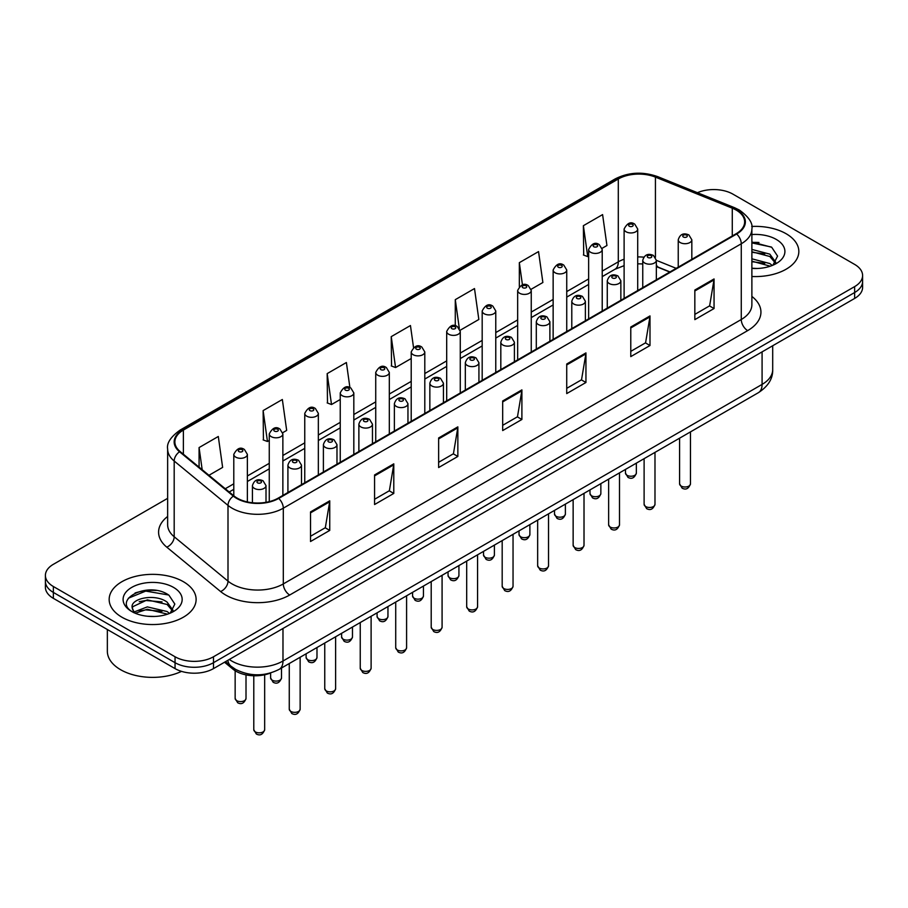 <?xml version="1.0" encoding="UTF-8"?>
<svg xmlns="http://www.w3.org/2000/svg" width="908" height="908" viewBox="0 0 908 908"><rect width="100%" height="100%" fill="white"/><g stroke="black" fill="none" stroke-linecap="round" stroke-linejoin="round"><path stroke-width="1.36" d="M669.775 272.037L656.348 266.612M270.89 672.873A27.172 15.686 180 0 1 232.868 669.094L224.537 662.227M786.101 233.719A43.482 25.106 0 0 0 751.71 226.455A43.482 25.106 0 0 1 786.101 233.719A43.482 25.106 0 0 1 798.836 251.471A43.482 25.106 0 0 0 786.101 233.719M183.382 581.699A43.482 25.106 0 0 0 135.996 576.262A43.482 25.106 0 0 0 109.164 599.45A43.482 25.106 0 0 0 121.899 617.202A43.482 25.106 0 0 0 169.274 622.638A43.482 25.106 0 0 0 196.117 599.45A43.482 25.106 0 0 0 183.382 581.699A43.482 25.106 0 0 0 135.996 576.262A43.482 25.106 0 0 0 109.164 599.45A43.482 25.106 0 0 0 121.899 617.202A43.482 25.106 0 0 0 169.274 622.638A43.482 25.106 0 0 0 196.117 599.45A43.482 25.106 0 0 0 183.382 581.699M736.15 210.054A28.988 16.73 180 0 1 744.639 221.893A28.988 16.73 180 0 1 736.15 233.719L278.177 498.129A28.988 16.73 180 0 1 233.935 495.893L180.124 451.526A28.988 16.73 180 0 1 174.881 441.924A28.988 16.73 180 0 1 183.371 430.086L618.303 178.989A28.988 16.73 180 0 1 655.428 177.117L732.279 208.182A28.988 16.73 180 0 1 736.15 210.054M736.66 209.759A29.714 17.15 0 0 0 732.688 207.841L655.837 176.765A29.714 17.15 0 0 0 617.792 178.694L182.86 429.79A29.714 17.15 0 0 0 179.534 451.764L233.345 496.131A29.714 17.15 0 0 0 278.688 498.424L736.66 234.014A29.714 17.15 0 0 0 736.66 209.759M167.639 498.344L53.356 564.322A27.172 15.686 0 0 0 45.4 575.411L45.4 587.249A27.172 15.686 0 0 0 53.356 598.338L175.051 668.606L175.051 662.692A27.172 15.686 0 0 0 213.482 662.692L854.644 292.524A27.172 15.686 0 0 0 862.6 281.423A27.172 15.686 0 0 1 854.644 292.524L213.482 662.692A27.172 15.686 0 0 1 175.051 662.692L53.356 592.425L175.051 662.692L175.051 656.768A27.172 15.686 0 0 0 213.482 656.768L854.644 286.599A27.172 15.686 0 0 0 862.6 275.51A27.172 15.686 0 0 0 854.644 264.421L732.949 194.153A27.172 15.686 0 0 0 697.423 192.7M45.4 581.336A27.172 15.686 0 0 0 53.356 592.425A27.172 15.686 0 0 1 45.4 581.336M310.525 511.919L310.525 541.509L329.74 530.408L329.74 500.83L310.525 511.919M310.525 536.253L325.325 527.707L329.661 501.806A7.241 4.188 -120 0 0 329.74 500.83M325.2 527.786L329.74 530.408M374.573 474.941L374.573 504.53L393.788 493.43L393.788 463.852L374.573 474.941M374.573 499.275L389.373 490.729L393.709 464.828A7.241 4.188 -120 0 0 393.788 463.852M389.248 490.808L393.788 493.43M438.632 437.962L438.632 467.541L457.848 456.452L457.848 426.862L438.632 437.962M438.632 462.297L453.433 453.75L457.768 427.85A7.241 4.188 -120 0 0 457.848 426.862M453.296 453.83L457.848 456.452M694.836 290.038L694.836 319.627L714.051 308.538L714.051 278.949L694.836 290.038M694.836 314.384L709.636 305.837L713.972 279.936A7.241 4.188 -120 0 0 714.051 278.949M709.5 305.905L714.051 308.538M630.776 327.028L630.776 356.606L649.992 345.517L649.992 315.927L630.776 327.028M630.776 351.362L645.577 342.815L649.924 316.915A7.241 4.188 -120 0 0 649.992 315.927M645.452 342.884L649.992 345.517M566.728 364.006L566.728 393.584L585.944 382.495L585.944 352.906L566.728 364.006M566.728 388.34L581.529 379.794L585.864 353.893A7.241 4.188 -120 0 0 585.944 352.906M581.404 379.873L585.944 382.495M502.68 400.984L502.68 430.562L521.896 419.473L521.896 389.884L502.68 400.984M502.68 425.319L517.481 416.772L521.816 390.871A7.241 4.188 -120 0 0 521.896 389.884M517.344 416.851L521.896 419.473M751.881 276.497A43.482 25.106 0 0 0 798.836 251.471A43.482 25.106 0 0 1 751.881 276.497M45.4 575.411A27.172 15.686 0 0 0 53.356 586.511L175.051 656.768M282.717 432.696L286.678 430.415L282.343 399.497L263.127 410.598L263.433 440.005M208.953 475.293L222.63 467.393L218.295 436.487L199.079 447.576L199.079 467.143M460.14 330.262L478.834 319.48L474.498 288.562L455.283 299.663L455.283 325.813M531.112 289.289L542.882 282.49L538.546 251.584L519.331 262.673L519.331 286.587M602.083 248.315L606.941 245.512L602.594 214.606L583.379 225.695L583.696 255.103M349.909 387.603L346.391 362.519L327.175 373.619L327.493 403.027M413.526 347.503L410.45 325.541L391.234 336.641L391.541 366.038M391.234 336.641L395.57 367.547L411.211 358.512M395.57 367.547L391.234 365.924M455.283 299.663L459.312 328.401M519.331 262.673L522.452 284.896M583.379 225.695L587.726 256.612L588.634 256.079M587.726 256.612L583.379 254.989M327.175 373.619L331.511 404.525L340.239 399.486M331.511 404.525L327.175 402.902M263.127 410.598L267.463 441.504L269.267 440.459M267.463 441.504L263.127 439.892M199.079 447.576L202.178 469.708M156.267 590.472A36.229 20.918 0 0 0 135.054 592.992M758.986 242.493A36.229 20.918 0 0 0 751.881 242.481M175.051 668.606A27.172 15.686 0 0 0 213.482 668.606L854.644 298.437A27.172 15.686 0 0 0 862.6 287.348L862.6 275.51M751.881 268.212L757.317 268.484M751.881 258.814L769.836 263.547L772.231 265.465M751.881 261.163L770.268 266.192M751.881 249.428L769.836 254.149L775.727 262.276M751.881 251.766L769.836 256.499L775.262 262.889M751.881 268.405A29.533 17.048 0 0 0 776.249 263.536A29.533 17.048 0 0 0 776.249 239.417A29.533 17.048 0 0 0 751.881 234.536M772.935 265.181L777.566 256.09L771.709 247.271L751.881 241.993M751.881 242.913L771.312 247.01M751.881 252.299L764.774 253.911M751.881 261.697L764.774 263.309M107.348 629.516L107.348 651.229A45.286 26.15 0 0 0 120.616 669.718A45.286 26.15 0 0 0 181.521 671.364M147.698 616.26L154.598 616.464M134.146 611.935L147.334 606.896L167.117 611.527L169.512 613.445M135.36 613.195L147.334 609.245L167.549 614.171M134.361 612.843L132.239 607.883A20.475 11.827 0 0 0 135.542 613.354M172.997 610.255L167.117 602.129C154.825 592.958 129.538 598.622 132.239 607.883L132.159 606.987M132.296 608.167L132.863 606.646L147.334 599.859L167.117 604.478L172.531 610.868M170.216 613.161L174.835 604.07L168.99 595.251C148.265 580.36 111.434 599.984 132.704 612.026L133.76 612.662M173.519 587.397A29.533 17.048 0 0 0 131.751 587.397A29.533 17.048 0 0 0 131.751 611.515A29.533 17.048 0 0 0 173.519 611.504A29.533 17.048 0 0 0 173.519 587.397M128.38 598.213L145.723 591.097L168.582 594.99M139.219 601.675L145.723 600.494L162.044 601.89M139.219 611.061L145.723 609.881L162.044 611.288M232.868 667.641L232.868 669.094M751.881 296.428A45.286 26.15 180 0 1 747.67 330.614L289.709 595.012A9.057 5.232 60 0 1 283.307 583.923L741.269 319.514A36.229 20.918 0 0 0 751.881 304.725L751.881 228.986A36.229 20.918 180 0 1 741.269 243.775A9.057 5.232 -120 0 0 736.66 234.014M289.709 595.012A45.286 26.15 180 0 1 225.661 595.012A45.286 26.15 180 0 1 220.587 591.528L166.766 547.149A45.286 26.15 180 0 1 167.639 516.47M232.062 583.923A36.229 20.918 0 0 0 283.307 583.923L283.307 508.185A36.229 20.918 180 0 1 227.999 505.393L174.188 461.026A36.229 20.918 180 0 1 167.639 449.017L167.639 524.756A36.229 20.918 0 0 0 174.188 536.753L227.999 581.131A36.229 20.918 0 0 0 232.062 583.923M751.881 228.986C753.095 223.334 748.93 217.012 739.396 210.054L734.629 207.739A9.057 4.245 112 0 0 732.688 207.841M734.629 207.739L657.778 176.674C642.773 171.362 628.529 172.134 615.057 178.978A9.057 5.232 60 0 1 617.792 178.694M182.86 429.79A9.057 5.232 -120 0 0 180.124 430.086C170.727 436.839 166.561 443.161 167.639 449.017M179.534 451.764A9.057 6.061 129.5 0 0 174.188 461.026L174.188 536.753A9.057 6.061 -50.5 0 1 166.766 547.149M657.778 176.674A9.057 4.245 112 0 0 655.837 176.765M233.345 496.131A9.057 6.061 129.5 0 0 227.999 505.393L227.999 581.131A9.057 6.061 -50.5 0 1 220.587 591.528M278.688 498.424A9.057 5.232 60 0 1 283.307 508.185L741.269 243.775L741.269 319.514A9.057 5.232 60 0 0 747.67 330.614M213.482 656.768L213.482 668.606M854.644 286.599L854.644 298.437M53.356 586.511L53.356 598.338M183.371 430.086L183.371 454.204M732.279 208.182L732.279 235.955M655.428 177.117L655.428 257.282M676.188 268.337L656.348 260.324M643.749 257.168A28.988 16.73 0 0 0 637.7 256.93M624.114 259.223A28.988 16.73 0 0 0 618.303 261.822L602.22 271.106M618.303 178.989L618.303 261.822A16.31 9.409 60 0 1 614.92 269.29L602.22 276.622M588.634 278.949L566.74 291.593M553.142 299.436L531.248 312.08M517.662 319.922L495.768 332.566M482.182 340.409L460.277 353.053M446.691 360.896L424.796 373.54M411.211 381.383L389.316 394.027M375.73 401.869L353.825 414.513M340.239 422.356L318.345 435M304.759 442.843L282.865 455.487M269.267 463.33L247.373 475.974M233.787 483.816L225.263 488.742M669.979 271.923L658.663 267.349A16.31 7.639 -68 0 1 656.348 264.943M502.68 401.915L521.816 390.871M566.728 364.937L585.864 353.893M630.776 327.958L649.924 316.915M694.836 290.98L713.972 279.936M438.632 438.904L457.768 427.85M374.573 475.883L393.709 464.828M310.525 512.861L329.661 501.806M229.304 659.469A36.229 20.918 0 0 0 231.744 661.024A36.229 20.918 0 0 0 282.978 661.024L762.084 384.413A36.229 20.918 0 0 0 772.697 369.624C772.969 378.613 768.179 386.309 758.339 392.71L279.233 669.321A18.115 10.465 60 0 0 282.978 661.024L282.978 628.484M762.084 351.873L762.084 384.413A18.115 10.465 60 0 1 758.339 392.71M227.84 660.32A18.115 12.122 129.5 0 0 230.995 666.211L225.49 661.671M690.466 483.851C688.673 488.742 685.903 490.172 682.124 488.152L679.593 483.851A5.437 3.133 0 0 0 681.193 486.075A5.437 3.133 0 0 0 687.118 486.756A5.437 3.133 0 0 0 690.466 483.851L690.466 431.89M680.228 242.561A6.799 3.927 180 0 1 678.242 239.791C679.979 234.219 683.531 232.596 688.9 234.945L691.828 239.791A6.799 3.927 180 0 1 687.628 243.412A6.799 3.927 180 0 1 680.228 242.561M686.63 235.161A2.27 1.305 0 0 0 683.429 235.161A2.27 1.305 0 0 0 683.429 237.011A2.27 1.305 0 0 0 686.63 237.011A2.27 1.305 0 0 0 686.63 235.161M627.065 475.315A5.437 3.133 0 0 0 632.99 475.996A5.437 3.133 0 0 0 636.349 473.091C634.556 477.983 631.775 479.413 628.007 477.392L625.476 473.091A5.437 3.133 0 0 0 627.065 475.315M637.7 290.56L637.7 229.02A6.799 3.927 180 0 1 633.512 232.652A6.799 3.927 180 0 1 626.111 231.801A6.799 3.927 180 0 1 624.114 229.02L624.114 298.403M629.312 226.251A2.27 1.305 0 0 0 632.513 226.251A2.27 1.305 0 0 0 632.513 224.401A2.27 1.305 0 0 0 629.312 224.401A2.27 1.305 0 0 0 629.312 226.251M654.986 504.337C653.192 509.229 650.412 510.659 646.644 508.639L644.112 504.337A5.437 3.133 0 0 0 645.702 506.562A5.437 3.133 0 0 0 651.626 507.243A5.437 3.133 0 0 0 654.986 504.337L654.986 452.377M644.748 263.048A6.799 3.927 180 0 1 642.75 260.278C644.487 254.705 648.04 253.082 653.42 255.432L656.348 260.278A6.799 3.927 180 0 1 652.148 263.899A6.799 3.927 180 0 1 644.748 263.048M651.15 255.647A2.27 1.305 0 0 0 647.949 255.647A2.27 1.305 0 0 0 647.949 257.497A2.27 1.305 0 0 0 651.15 257.497A2.27 1.305 0 0 0 651.15 255.647M619.494 524.824C617.712 529.716 614.932 531.146 611.163 529.126L608.632 524.824A5.437 3.133 0 0 0 610.221 527.049A5.437 3.133 0 0 0 616.146 527.73A5.437 3.133 0 0 0 619.494 524.824L619.494 472.864M609.257 283.534A6.799 3.927 180 0 1 607.27 280.765C609.007 275.181 612.56 273.569 617.928 275.918L620.856 280.765A6.799 3.927 180 0 1 616.668 284.386A6.799 3.927 180 0 1 609.257 283.534M615.669 276.134A2.27 1.305 0 0 0 612.457 276.134A2.27 1.305 0 0 0 612.457 277.984A2.27 1.305 0 0 0 615.669 277.984A2.27 1.305 0 0 0 615.669 276.134M584.014 545.311C582.221 550.203 579.44 551.633 575.672 549.612L573.141 545.311A5.437 3.133 0 0 0 574.741 547.535A5.437 3.133 0 0 0 580.655 548.216A5.437 3.133 0 0 0 584.014 545.311L584.014 493.35M573.777 304.021A6.799 3.927 180 0 1 571.79 301.252C573.527 295.668 577.079 294.056 582.448 296.405L585.376 301.252A6.799 3.927 180 0 1 581.177 304.872A6.799 3.927 180 0 1 573.777 304.021M580.178 296.621A2.27 1.305 0 0 0 576.977 296.621A2.27 1.305 0 0 0 576.977 298.471A2.27 1.305 0 0 0 580.178 298.471A2.27 1.305 0 0 0 580.178 296.621M548.534 565.798C546.741 570.689 543.96 572.119 540.192 570.099L537.661 565.798A5.437 3.133 0 0 0 539.25 568.022A5.437 3.133 0 0 0 545.175 568.703A5.437 3.133 0 0 0 548.534 565.798L548.534 513.837M538.296 324.508A6.799 3.927 180 0 1 536.299 321.738C538.035 316.154 541.588 314.543 546.957 316.892L549.885 321.738A6.799 3.927 180 0 1 545.697 325.359A6.799 3.927 180 0 1 538.296 324.508M544.698 317.108A2.27 1.305 0 0 0 541.497 317.108A2.27 1.305 0 0 0 541.497 318.958A2.27 1.305 0 0 0 544.698 318.958A2.27 1.305 0 0 0 544.698 317.108M591.585 495.802A5.437 3.133 0 0 0 597.509 496.483A5.437 3.133 0 0 0 600.858 493.577C599.076 498.469 596.295 499.899 592.515 497.879L589.996 493.577A5.437 3.133 0 0 0 591.585 495.802M602.22 311.047L602.22 249.507A6.799 3.927 180 0 1 598.02 253.139A6.799 3.927 180 0 1 590.62 252.288A6.799 3.927 180 0 1 588.634 249.507L588.634 318.89M593.821 246.738A2.27 1.305 0 0 0 597.021 246.738A2.27 1.305 0 0 0 597.021 244.888A2.27 1.305 0 0 0 593.821 244.888A2.27 1.305 0 0 0 593.821 246.738M556.093 516.289A5.437 3.133 0 0 0 562.018 516.97A5.437 3.133 0 0 0 565.378 514.064C563.584 518.956 560.803 520.386 557.035 518.366L554.504 514.064A5.437 3.133 0 0 0 556.093 516.289M566.74 331.534L566.74 269.994A6.799 3.927 180 0 1 562.54 273.626A6.799 3.927 180 0 1 555.14 272.775A6.799 3.927 180 0 1 553.142 269.994L553.142 339.376M558.341 267.224A2.27 1.305 0 0 0 561.541 267.224A2.27 1.305 0 0 0 561.541 265.374A2.27 1.305 0 0 0 558.341 265.374A2.27 1.305 0 0 0 558.341 267.224M520.613 536.776A5.437 3.133 0 0 0 526.538 537.457A5.437 3.133 0 0 0 529.886 534.551C528.104 539.443 525.323 540.873 521.555 538.853L519.024 534.551A5.437 3.133 0 0 0 520.613 536.776M531.248 352.02L531.248 290.481A6.799 3.927 180 0 1 527.06 294.113A6.799 3.927 180 0 1 519.648 293.261A6.799 3.927 180 0 1 517.662 290.481L517.662 359.863M522.86 287.711A2.27 1.305 0 0 0 526.061 287.711A2.27 1.305 0 0 0 526.061 285.861A2.27 1.305 0 0 0 522.86 285.861A2.27 1.305 0 0 0 522.86 287.711M513.043 586.284C511.261 591.176 508.48 592.606 504.7 590.586L502.181 586.284A5.437 3.133 0 0 0 503.77 588.509A5.437 3.133 0 0 0 509.694 589.19A5.437 3.133 0 0 0 513.043 586.284L513.043 534.324M502.805 344.995A6.799 3.927 180 0 1 500.819 342.225C502.555 336.641 506.108 335.029 511.476 337.379L514.405 342.225A6.799 3.927 180 0 1 510.205 345.846A6.799 3.927 180 0 1 502.805 344.995M509.218 337.594A2.27 1.305 0 0 0 506.006 337.594A2.27 1.305 0 0 0 506.006 339.444A2.27 1.305 0 0 0 509.218 339.444A2.27 1.305 0 0 0 509.218 337.594M477.563 606.771C475.769 611.663 472.989 613.093 469.22 611.073L466.689 606.771A5.437 3.133 0 0 0 468.278 608.996A5.437 3.133 0 0 0 474.203 609.677A5.437 3.133 0 0 0 477.563 606.771L477.563 554.811M467.325 365.481A6.799 3.927 180 0 1 465.327 362.712C467.064 357.128 470.628 355.516 475.996 357.865L478.925 362.712A6.799 3.927 180 0 1 474.725 366.333A6.799 3.927 180 0 1 467.325 365.481M473.726 358.081A2.27 1.305 0 0 0 470.526 358.081A2.27 1.305 0 0 0 470.526 359.931A2.27 1.305 0 0 0 473.726 359.931A2.27 1.305 0 0 0 473.726 358.081M442.082 627.258C440.289 632.15 437.508 633.58 433.74 631.559L431.209 627.258A5.437 3.133 0 0 0 432.798 629.482A5.437 3.133 0 0 0 438.723 630.163A5.437 3.133 0 0 0 442.082 627.258L442.082 575.297M431.833 385.968A6.799 3.927 180 0 1 429.847 383.199C431.584 377.614 435.136 376.003 440.505 378.352L443.433 383.199A6.799 3.927 180 0 1 439.245 386.819A6.799 3.927 180 0 1 431.833 385.968M438.246 378.568A2.27 1.305 0 0 0 435.046 378.568A2.27 1.305 0 0 0 435.046 380.418A2.27 1.305 0 0 0 438.246 380.418A2.27 1.305 0 0 0 438.246 378.568M485.133 557.262A5.437 3.133 0 0 0 491.046 557.943A5.437 3.133 0 0 0 494.406 555.038C492.613 559.93 489.832 561.36 486.064 559.339L483.533 555.038A5.437 3.133 0 0 0 485.133 557.262M495.768 372.507L495.768 310.967A6.799 3.927 180 0 1 491.569 314.599A6.799 3.927 180 0 1 484.168 313.748A6.799 3.927 180 0 1 482.182 310.967L482.182 380.35M487.369 308.198A2.27 1.305 0 0 0 490.57 308.198A2.27 1.305 0 0 0 490.57 306.348A2.27 1.305 0 0 0 487.369 306.348A2.27 1.305 0 0 0 487.369 308.198M449.642 577.749A5.437 3.133 0 0 0 455.566 578.43A5.437 3.133 0 0 0 458.926 575.524C457.133 580.416 454.352 581.846 450.584 579.826L448.053 575.524A5.437 3.133 0 0 0 449.642 577.749M460.277 392.994L460.277 331.454A6.799 3.927 180 0 1 456.088 335.086A6.799 3.927 180 0 1 448.688 334.235A6.799 3.927 180 0 1 446.691 331.454L446.691 400.837M451.889 328.685A2.27 1.305 0 0 0 455.09 328.685A2.27 1.305 0 0 0 455.09 326.835A2.27 1.305 0 0 0 451.889 326.835A2.27 1.305 0 0 0 451.889 328.685M414.161 598.236A5.437 3.133 0 0 0 420.086 598.917A5.437 3.133 0 0 0 423.434 596.011C421.652 600.903 418.872 602.333 415.104 600.313L412.572 596.011A5.437 3.133 0 0 0 414.161 598.236M424.796 413.481L424.796 351.941A6.799 3.927 180 0 1 420.608 355.573A6.799 3.927 180 0 1 413.197 354.722A6.799 3.927 180 0 1 411.211 351.941L411.211 421.323M416.397 349.171A2.27 1.305 0 0 0 419.609 349.171A2.27 1.305 0 0 0 419.609 347.321A2.27 1.305 0 0 0 416.397 347.321A2.27 1.305 0 0 0 416.397 349.171M406.591 647.745C404.798 652.636 402.028 654.066 398.249 652.046L395.718 647.745A5.437 3.133 0 0 0 397.318 649.969A5.437 3.133 0 0 0 403.243 650.65A5.437 3.133 0 0 0 406.591 647.745L406.591 595.784M396.353 406.455A6.799 3.927 180 0 1 394.367 403.685C396.104 398.101 399.656 396.49 405.025 398.839L407.953 403.685A6.799 3.927 180 0 1 403.754 407.306A6.799 3.927 180 0 1 396.353 406.455M402.755 399.055A2.27 1.305 0 0 0 399.554 399.055A2.27 1.305 0 0 0 399.554 400.905A2.27 1.305 0 0 0 402.755 400.905A2.27 1.305 0 0 0 402.755 399.055M371.111 668.231C369.318 673.123 366.537 674.553 362.769 672.533L360.238 668.231A5.437 3.133 0 0 0 361.827 670.456A5.437 3.133 0 0 0 367.751 671.137A5.437 3.133 0 0 0 371.111 668.231L371.111 616.271M360.873 426.942A6.799 3.927 180 0 1 358.876 424.172C360.612 418.588 364.165 416.976 369.545 419.326L372.462 424.172A6.799 3.927 180 0 1 368.273 427.793A6.799 3.927 180 0 1 360.873 426.942M367.275 419.541A2.27 1.305 0 0 0 364.074 419.541A2.27 1.305 0 0 0 364.074 421.391A2.27 1.305 0 0 0 367.275 421.391A2.27 1.305 0 0 0 367.275 419.541M335.62 688.718C333.838 693.61 331.057 695.04 327.289 693.02L324.758 688.718A5.437 3.133 0 0 0 326.347 690.943A5.437 3.133 0 0 0 332.271 691.624A5.437 3.133 0 0 0 335.62 688.718L335.62 636.758M325.382 447.428A6.799 3.927 180 0 1 323.396 444.659C325.132 439.075 328.685 437.463 334.053 439.812L336.981 444.659A6.799 3.927 180 0 1 332.793 448.28A6.799 3.927 180 0 1 325.382 447.428M331.795 440.028A2.27 1.305 0 0 0 328.582 440.028A2.27 1.305 0 0 0 328.582 441.878A2.27 1.305 0 0 0 331.795 441.878A2.27 1.305 0 0 0 331.795 440.028M300.139 709.205C298.346 714.097 295.565 715.527 291.797 713.506L289.266 709.205A5.437 3.133 0 0 0 290.866 711.429A5.437 3.133 0 0 0 296.78 712.11A5.437 3.133 0 0 0 300.139 709.205L300.139 657.244M289.902 467.915A6.799 3.927 180 0 1 287.915 465.146C289.652 459.561 293.205 457.95 298.573 460.299L301.501 465.146A6.799 3.927 180 0 1 297.302 468.766A6.799 3.927 180 0 1 289.902 467.915M296.303 460.515A2.27 1.305 0 0 0 293.102 460.515A2.27 1.305 0 0 0 293.102 462.365A2.27 1.305 0 0 0 296.303 462.365A2.27 1.305 0 0 0 296.303 460.515M264.659 729.692C262.866 734.583 260.085 736.013 256.317 733.993L253.786 729.692A5.437 3.133 0 0 0 255.375 731.916A5.437 3.133 0 0 0 261.3 732.597A5.437 3.133 0 0 0 264.659 729.692L264.659 674.792M254.422 488.402A6.799 3.927 180 0 1 252.424 485.632C254.161 480.048 257.713 478.437 263.082 480.786L266.01 485.632A6.799 3.927 180 0 1 261.822 489.253A6.799 3.927 180 0 1 254.422 488.402M260.823 481.002A2.27 1.305 0 0 0 257.622 481.002A2.27 1.305 0 0 0 257.622 482.852A2.27 1.305 0 0 0 260.823 482.852A2.27 1.305 0 0 0 260.823 481.002M378.67 618.723A5.437 3.133 0 0 0 384.595 619.404A5.437 3.133 0 0 0 387.954 616.498C386.161 621.39 383.38 622.82 379.612 620.8L377.081 616.498A5.437 3.133 0 0 0 378.67 618.723M389.316 433.967L389.316 372.428A6.799 3.927 180 0 1 385.117 376.06A6.799 3.927 180 0 1 377.717 375.208A6.799 3.927 180 0 1 375.73 372.428L375.73 441.81M380.917 369.658A2.27 1.305 0 0 0 384.118 369.658A2.27 1.305 0 0 0 384.118 367.808A2.27 1.305 0 0 0 380.917 367.808A2.27 1.305 0 0 0 380.917 369.658M343.19 639.209A5.437 3.133 0 0 0 349.115 639.89A5.437 3.133 0 0 0 352.474 636.985C350.681 641.877 347.9 643.307 344.132 641.286L341.601 636.985A5.437 3.133 0 0 0 343.19 639.209M353.825 454.454L353.825 392.914A6.799 3.927 180 0 1 349.637 396.546A6.799 3.927 180 0 1 342.225 395.695A6.799 3.927 180 0 1 340.239 392.914L340.239 462.297M345.437 390.145A2.27 1.305 0 0 0 348.638 390.145A2.27 1.305 0 0 0 348.638 388.295A2.27 1.305 0 0 0 345.437 388.295A2.27 1.305 0 0 0 345.437 390.145M307.71 659.696A5.437 3.133 0 0 0 313.635 660.377A5.437 3.133 0 0 0 316.983 657.471C315.201 662.363 312.42 663.793 308.641 661.773L306.109 657.471A5.437 3.133 0 0 0 307.71 659.696M318.345 474.941L318.345 413.401A6.799 3.927 180 0 1 314.145 417.033A6.799 3.927 180 0 1 306.745 416.182A6.799 3.927 180 0 1 304.759 413.401L304.759 482.784M309.946 410.632A2.27 1.305 0 0 0 313.147 410.632A2.27 1.305 0 0 0 313.147 408.782A2.27 1.305 0 0 0 309.946 408.782A2.27 1.305 0 0 0 309.946 410.632M272.218 680.183A5.437 3.133 0 0 0 278.143 680.864A5.437 3.133 0 0 0 281.503 677.958C279.709 682.85 276.929 684.28 273.16 682.26L270.629 677.958A5.437 3.133 0 0 0 272.218 680.183M282.865 495.428L282.865 433.888A6.799 3.927 180 0 1 278.665 437.52A6.799 3.927 180 0 1 271.265 436.669A6.799 3.927 180 0 1 269.267 433.888L269.267 501.636M274.466 431.118A2.27 1.305 0 0 0 277.666 431.118A2.27 1.305 0 0 0 277.666 429.268A2.27 1.305 0 0 0 274.466 429.268A2.27 1.305 0 0 0 274.466 431.118M236.738 700.67A5.437 3.133 0 0 0 242.663 701.351A5.437 3.133 0 0 0 246.011 698.445C244.229 703.337 241.449 704.767 237.68 702.747L235.149 698.445A5.437 3.133 0 0 0 236.738 700.67M247.373 501.931L247.373 454.375A6.799 3.927 180 0 1 243.185 458.007A6.799 3.927 180 0 1 235.774 457.155A6.799 3.927 180 0 1 233.787 454.375L233.787 495.768M238.974 451.605A2.27 1.305 0 0 0 242.186 451.605A2.27 1.305 0 0 0 242.186 449.755A2.27 1.305 0 0 0 238.974 449.755A2.27 1.305 0 0 0 238.974 451.605M615.057 178.978L180.124 430.086M658.663 267.349L656.348 266.498M642.75 263.933L637.7 263.819M624.114 265.647L614.92 269.29M588.634 284.465L566.74 297.109M553.142 304.952L531.248 317.596M517.662 325.439L495.768 338.082M482.182 345.925L460.277 358.569M446.691 366.412L424.796 379.056M411.211 386.899L389.316 399.543M375.73 407.386L353.825 420.029M340.239 427.872L318.345 440.516M304.759 448.359L282.865 461.003M269.267 468.846L247.373 481.49M233.787 489.333L229.202 491.988M279.233 669.321C264.648 676.642 250.075 676.642 235.49 669.321L230.995 666.211M772.697 369.624L772.697 345.744M679.593 483.851L679.593 438.167M678.242 267.156L678.242 239.791M691.828 259.313L691.828 239.791M636.349 473.091L636.349 463.137M637.7 229.02L634.771 224.174C630.833 221.336 627.28 222.948 624.114 229.02M625.476 473.091L625.476 469.413M644.112 504.337L644.112 458.654M642.75 287.643L642.75 260.278M656.348 279.8L656.348 260.278M608.632 524.824L608.632 479.14M607.27 308.13L607.27 280.765M620.856 300.287L620.856 280.765M573.141 545.311L573.141 499.627M571.79 328.617L571.79 301.252M585.376 320.774L585.376 301.252M537.661 565.798L537.661 520.114M536.299 349.103L536.299 321.738M549.885 341.26L549.885 321.738M600.858 493.577L600.858 483.624M602.22 249.507L599.291 244.661C595.353 241.823 591.8 243.435 588.634 249.507M589.996 493.577L589.996 489.9M565.378 514.064L565.378 504.11M566.74 269.994L563.811 265.147C559.861 262.31 556.309 263.922 553.142 269.994M554.504 514.064L554.504 510.387M529.886 534.551L529.886 524.597M531.248 290.481L528.32 285.634C524.381 282.797 520.829 284.408 517.662 290.481M519.024 534.551L519.024 530.874M502.181 586.284L502.181 540.601M500.819 369.59L500.819 342.225M514.405 361.747L514.405 342.225M466.689 606.771L466.689 561.087M465.327 390.077L465.327 362.712M478.925 382.234L478.925 362.712M431.209 627.258L431.209 581.574M429.847 410.564L429.847 383.199M443.433 402.721L443.433 383.199M494.406 555.038L494.406 545.084M495.768 310.967L492.84 306.121C488.901 303.283 485.349 304.895 482.182 310.967M483.533 555.038L483.533 551.36M458.926 575.524L458.926 565.571M460.277 331.454L457.348 326.608C453.41 323.77 449.857 325.382 446.691 331.454M448.053 575.524L448.053 571.847M423.434 596.011L423.434 586.057M424.796 351.941L421.868 347.094C417.93 344.257 414.377 345.869 411.211 351.941M412.572 596.011L412.572 592.334M395.718 647.745L395.718 602.061M394.367 431.05L394.367 403.685M407.953 423.207L407.953 403.685M360.238 668.231L360.238 622.548M358.876 451.537L358.876 424.172M372.462 443.694L372.462 424.172M324.758 688.718L324.758 643.034M323.396 472.024L323.396 444.659M336.981 464.181L336.981 444.659M289.266 709.205L289.266 663.521M287.915 492.511L287.915 465.146M301.501 484.668L301.501 465.146M253.786 729.692L253.786 675.768M252.424 502.748L252.424 485.632M266.01 502.317L266.01 485.632M387.954 616.498L387.954 606.544M389.316 372.428L386.388 367.581C382.438 364.744 378.886 366.355 375.73 372.428M377.081 616.498L377.081 612.821M352.474 636.985L352.474 627.031M353.825 392.914L350.897 388.068C346.958 385.23 343.406 386.842 340.239 392.914M341.601 636.985L341.601 633.307M316.983 657.471L316.983 647.518M318.345 413.401L315.416 408.555C311.478 405.717 307.925 407.329 304.759 413.401M306.109 657.471L306.109 653.794M281.503 677.958L281.503 668.004M282.865 433.888L279.936 429.041C275.987 426.204 272.434 427.816 269.267 433.888M270.629 677.958L270.629 672.976M246.011 698.445L246.011 674.871M247.373 454.375L244.445 449.528C240.507 446.691 236.954 448.302 233.787 454.375M235.149 698.445L235.149 670.728"/></g></svg>
